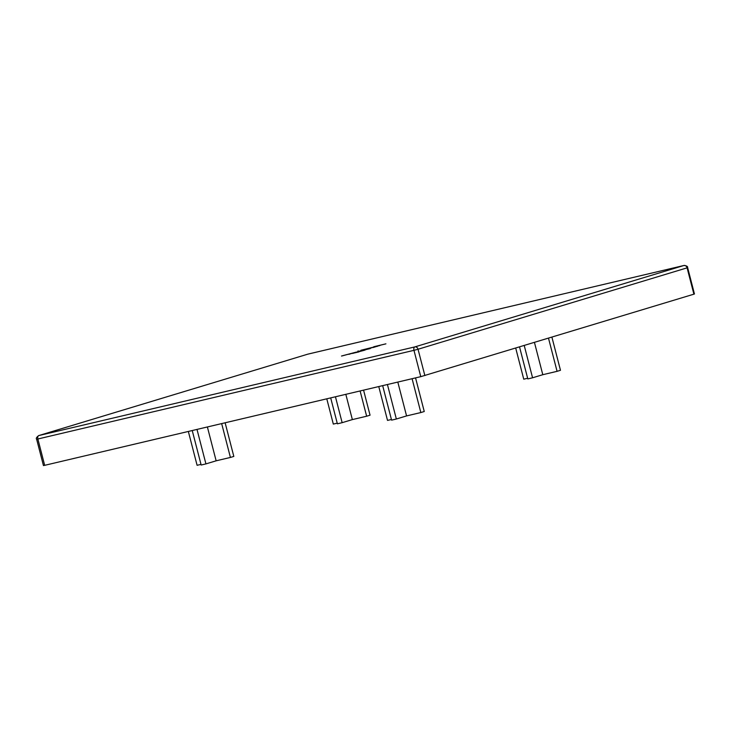 <?xml version="1.0" encoding="UTF-8"?>
<svg xmlns="http://www.w3.org/2000/svg" width="731" height="731" viewBox="0 0 731 731"><rect width="100%" height="100%" fill="white"/><g stroke="black" fill="none" stroke-linecap="round" stroke-linejoin="round"><path stroke-width="1.1" d="M341.532 356.006L356.527 352.05L341.541 356.061M373.715 346.759L385.913 343.835L373.724 346.796M360.876 350.277L379.928 345.507L360.876 350.277M377.36 346.357L376.894 346.375M358.546 350.999L357.706 351.191M352.561 353.365L365.08 350.076L352.57 353.42M357.998 351.51L370.251 348.577L357.998 351.51M693.902 294.173L687.094 267.848L687.643 267.647L694.45 293.981L693.902 294.173L420.773 376.657L44.673 465.327L37.866 438.993L413.965 350.332A3.025 1.773 -103.3 0 1 414.906 346.887L38.816 435.557L307.861 354.142L683.96 265.481L414.906 346.887A3.025 2.44 73.2 0 1 418.041 349.254L687.094 267.848A3.025 2.44 -106.8 0 0 683.96 265.481A3.025 1.773 -103.3 0 1 684.024 265.463A3.025 1.773 -103.3 0 1 684.225 265.435M307.989 354.115A3.025 1.773 76.7 0 0 307.925 354.124A3.025 1.773 76.7 0 0 307.861 354.142A3.025 2.44 -106.8 0 0 307.742 354.179L38.697 435.585A3.025 2.44 73.2 0 1 38.816 435.557A3.025 1.773 76.7 0 0 37.866 438.993L36.641 439.24L43.449 465.565L44.673 465.327M412.092 378.704L420.846 412.549L406.564 415.921L397.81 382.075M406.564 415.921L396.348 419.009L387.43 384.515M382.669 385.639L391.588 420.133L396.348 419.009M391.423 419.484L387.521 420.407L378.768 386.562M420.846 412.549L424.254 411.516L415.555 377.89M221.667 423.596L230.42 457.442L233.819 456.418L225.13 422.783M230.42 457.442L216.138 460.813L207.385 426.968M216.138 460.813L205.923 463.902L196.995 429.417M192.235 430.532L201.162 465.026L205.923 463.902M200.988 464.386L197.096 465.3L188.342 431.454M548.497 338.17L557.077 371.33L560.476 370.297L551.905 337.137M557.077 371.33L542.795 374.701L534.443 342.419M542.795 374.701L532.57 377.79L524.228 345.516M519.54 346.933L527.809 378.914L532.57 377.79M527.645 378.265L523.752 379.188L515.711 348.093M345.827 394.329L352.36 419.594L342.145 422.682L335.447 396.778M330.686 397.892L337.384 423.806L342.145 422.682M337.219 423.158L333.318 424.081L326.784 398.815M360.109 390.957L366.642 416.222L370.05 415.19L363.572 390.144M366.642 416.222L352.36 419.594M373.185 347.472L377.9 346.037L373.194 347.517M370.48 348.102L375.195 346.677L370.489 348.157M358.82 351.894L354.252 352.972L358.83 351.949M348.888 354.27L354.27 352.644L348.897 354.325M687.643 267.647C687.853 266.486 686.647 265.755 684.024 265.463L307.742 354.179A3.025 2.44 -106.8 0 0 307.623 354.215M424.857 375.579L418.041 349.254L413.965 350.332L420.773 376.657M38.697 435.585C36.523 437.239 35.846 438.454 36.641 439.24"/></g></svg>
